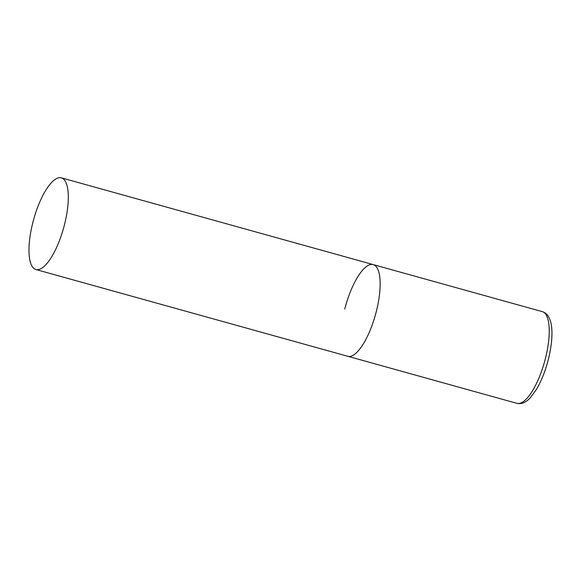 <?xml version="1.0" encoding="UTF-8"?>
<svg xmlns="http://www.w3.org/2000/svg" width="581" height="581" viewBox="0 0 581 581"><rect width="100%" height="100%" fill="white"/><g stroke="black" fill="none" stroke-linecap="round" stroke-linejoin="round"><path stroke-width="0.87" d="M376.241 311.808A47.577 15.564 105.5 0 1 347.743 356.276A47.577 15.564 -74.5 0 0 348.687 356.443A47.577 15.564 -74.5 0 0 375.871 313.21A47.577 15.564 -74.5 0 0 373.249 264.609A47.577 15.564 105.5 0 1 376.241 311.808M344.751 309.077A47.577 15.564 105.5 0 1 373.249 264.609L542.342 311.648A47.577 15.564 105.5 0 1 545.334 358.847A47.577 15.564 105.5 0 1 516.843 403.316C521.477 404.34 525.936 402.524 530.206 397.869L536.321 389.626C541.267 381.296 545.247 371.375 548.246 359.85C554.056 336.515 553.751 315.04 542.342 311.648M60.453 177.684A47.577 15.564 -74.5 0 0 33.262 220.918A47.577 15.564 -74.5 0 0 35.891 269.519A47.577 15.564 -74.5 0 0 36.828 269.693A47.577 15.564 -74.5 0 0 64.019 226.459A47.577 15.564 -74.5 0 0 61.39 177.851A47.577 15.564 -74.5 0 0 60.453 177.684M35.891 269.519L516.843 403.316M373.249 264.609L61.39 177.851"/></g></svg>
